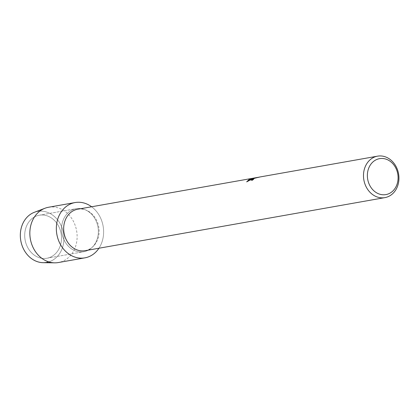 <?xml version="1.0" encoding="UTF-8"?>
<svg xmlns="http://www.w3.org/2000/svg" width="419" height="419" viewBox="0 0 419 419"><rect width="100%" height="100%" fill="white"/><g stroke="black" fill="none" stroke-linecap="round" stroke-linejoin="round"><path stroke-width="0.31" stroke-dasharray="2.1 1.57" d="M35.406 216.461A21.851 18.284 -100 0 1 39.297 215.219A21.851 18.284 -100 0 1 60.572 231.168A21.851 18.284 -100 0 1 50.804 257.004A21.851 18.284 -100 0 1 46.912 258.245A21.851 18.284 -100 0 1 25.638 242.297A21.851 18.284 -100 0 1 35.406 216.461A21.851 18.284 -100 0 1 39.297 215.219A21.851 18.284 -100 0 1 60.572 231.168A21.851 18.284 -100 0 1 50.804 257.004A21.851 18.284 -100 0 1 46.912 258.245A21.851 18.284 -100 0 1 25.638 242.297A21.851 18.284 -100 0 1 35.406 216.461M33.001 212.873A25.899 21.673 -100 0 1 61.944 227.569A25.899 21.673 -100 0 1 51.259 260.937A25.899 21.673 -100 0 1 48.787 261.891M72.278 209.935A21.851 18.284 -100 0 1 76.169 208.693A21.851 18.284 -100 0 1 97.444 224.642A21.851 18.284 -100 0 1 87.676 250.478A21.851 18.284 -100 0 1 83.784 251.719A21.851 18.284 -100 0 1 62.51 235.771A21.851 18.284 -100 0 1 72.278 209.935A21.851 18.284 -100 0 1 76.169 208.693A21.851 18.284 -100 0 1 97.444 224.642A21.851 18.284 -100 0 1 87.676 250.478A21.851 18.284 -100 0 1 83.784 251.719A21.851 18.284 -100 0 1 62.51 235.771A21.851 18.284 -100 0 1 72.278 209.935M77.73 209.222A21.055 17.619 -100 0 1 98.229 224.594A21.055 17.619 -100 0 1 88.818 249.494A21.055 17.619 -100 0 1 85.067 250.688M91.609 206.766A28.073 23.49 -100 0 1 98.947 248.231A28.073 23.49 -100 0 0 91.609 206.766M258.932 177.174L259.319 177.085M251.3 180.175L252.233 180.374A20.987 17.561 -100 0 1 253.642 179.353L253.479 179.379M256.669 177.625L255.475 177.787M253.092 179.259L255.307 178.065L258.769 177.221M258.329 177.441L259.445 177.195M246.702 181.946L254.773 178.085M255.501 177.855L256.056 177.756M34.306 212.318A25.899 21.673 -100 0 1 62.227 228.355A25.899 21.673 -100 0 1 51.259 260.937A25.899 21.673 -100 0 1 43.22 262.682M48.594 207.248A28.073 23.49 -100 0 1 75.928 227.742A28.073 23.49 -100 0 1 63.384 260.948A28.073 23.49 -100 0 1 58.377 262.54M39.297 215.219L76.169 208.693L39.297 215.219M254.024 178.091L256.046 177.735M46.912 258.245L83.784 251.719L46.912 258.245"/><path stroke-width="0.63" d="M384.888 197.627A21.055 17.619 -100 0 1 364.383 182.255A21.055 17.619 -100 0 1 373.795 157.355A21.055 17.619 -100 0 1 377.55 156.161A21.055 17.619 -100 0 1 398.05 171.533A21.055 17.619 -100 0 1 388.638 196.432A21.055 17.619 -100 0 1 384.888 197.627L85.067 250.688A21.055 17.619 -100 0 1 64.563 235.316A21.055 17.619 -100 0 1 73.974 210.417A21.055 17.619 -100 0 1 77.73 209.222L258.932 177.174M70.083 204.153A28.073 23.49 -100 0 1 91.609 206.766A28.073 23.49 -100 0 0 75.085 202.56A28.073 23.49 -100 0 0 70.083 204.153A28.073 23.49 -100 0 0 58.503 240.323A28.073 23.49 -100 0 0 89.876 256.26A28.073 23.49 -100 0 1 84.868 257.853A28.073 23.49 -100 0 1 57.534 237.358A28.073 23.49 -100 0 1 70.083 204.153M98.947 248.231A28.073 23.49 -100 0 1 89.876 256.26A28.073 23.49 -100 0 0 98.947 248.231M258.769 177.221L254.244 178.374L253.076 179.232L253.615 179.29A21.055 17.619 80 0 0 252.207 180.306L251.285 180.144L252.694 178.787L254.747 178.017L252.212 178.871L246.676 181.877L249.216 179.405L254.019 178.023M259.419 177.127L258.303 177.378M376.299 159.691A18.247 15.273 -100 0 1 396.688 170.051A18.247 15.273 -100 0 1 389.162 193.562A18.247 15.273 -100 0 1 368.772 183.203A18.247 15.273 -100 0 1 376.299 159.691M253.479 179.379L253.092 179.259M251.3 180.175L254.747 178.017L256.03 177.693M254.7 178.033L250.258 179.049L246.697 181.862M48.787 261.891A25.899 21.673 -100 0 1 21.804 244.759A25.899 21.673 -100 0 1 33.001 212.873A25.899 21.673 -100 0 1 34.306 212.318L45.001 208.243A28.073 23.49 -100 0 1 48.594 207.248L75.085 202.56M84.868 257.853L58.377 262.54A28.073 23.49 -100 0 1 54.664 262.839L43.22 262.682A25.899 21.673 -100 0 1 20.95 241.506A25.899 21.673 -100 0 1 33.001 212.873M54.664 262.839A28.073 23.49 -100 0 1 30.524 239.883A28.073 23.49 -100 0 1 43.592 208.845A28.073 23.49 -100 0 1 45.001 208.243M259.319 177.085L377.55 156.161M256.046 177.735L256.669 177.625"/></g></svg>
